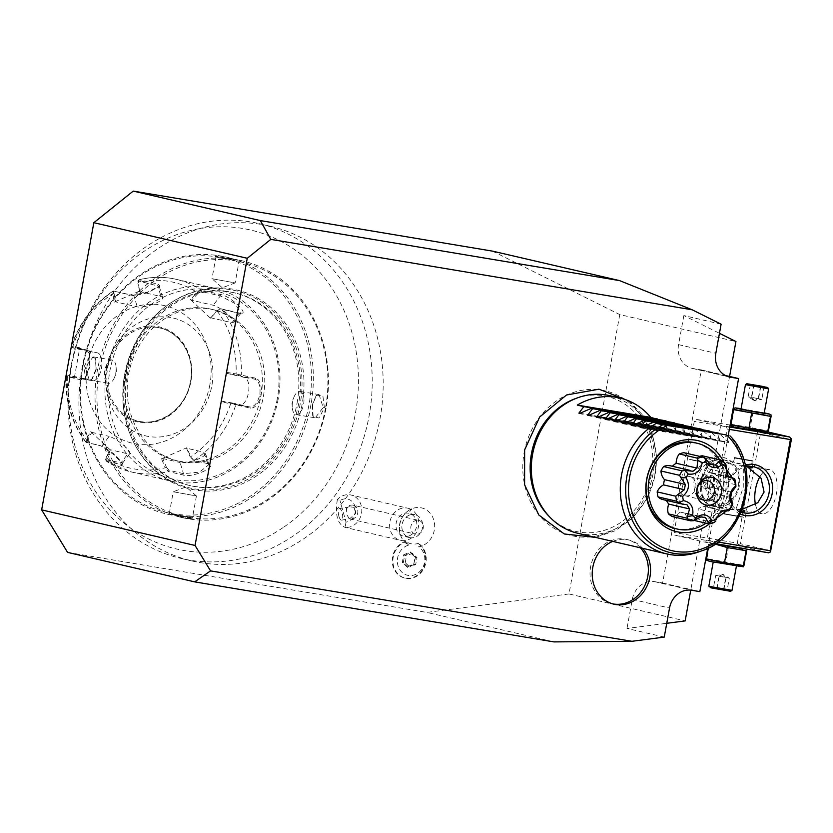 <?xml version="1.0" encoding="UTF-8"?>
<svg xmlns="http://www.w3.org/2000/svg" width="833" height="833" viewBox="0 0 833 833"><rect width="100%" height="100%" fill="white"/><g stroke="black" fill="none" stroke-linecap="round" stroke-linejoin="round"><path stroke-width="0.62" stroke-dasharray="4.17 3.12" d="M707.727 548.312L728.25 435.357M524.655 449.914A74.324 65.297 103.1 0 0 573.021 535.942A74.324 65.297 103.1 0 0 652.499 476.611A74.324 65.297 103.1 0 0 604.133 390.583A74.324 65.297 103.1 0 0 524.655 449.914M612.724 541.388A32.966 28.957 -76.9 0 1 628.832 539.961A32.966 28.957 -76.9 0 1 642.67 548.333M492.49 251.129L619.773 314.593L735.924 341.54M721.107 324.214L683.851 315.572L719.452 333.325M664.245 637.099L626.989 628.457L666.754 623.303M619.773 314.593L569.001 593.971L685.153 620.908M569.001 593.971L426.84 612.411L67.577 552.383M553.945 641.899L426.84 612.411M683.851 315.572L678.572 344.643A21.189 18.618 103.1 0 0 692.15 368.353A21.189 18.618 103.1 0 0 693.16 368.55L701.324 369.914L662.599 582.985L654.436 581.621A21.189 18.618 103.1 0 0 632.278 599.396L626.989 628.457M729.573 376.474L690.744 590.128M662.599 582.985L699.855 591.628M701.324 369.914L725.439 375.506M727.126 429.005L726.449 426.434L695.774 419.311L694.253 421.373L674.053 532.537L674.73 535.109L705.405 542.231L706.925 540.169L727.126 429.005L729.344 429.37M729.781 426.985L726.449 426.434M768.109 431.994L730.697 425.153M730.125 425.059L695.774 419.311M732.051 426.506L766.443 432.754M759.05 429.89L759.311 431.088L757.53 431.952L694.253 421.373M757.53 431.952L737.33 543.116L674.053 532.537M694.358 478.663A25.906 22.751 103.1 0 0 712.184 507.891A25.906 22.751 103.1 0 0 739.267 486.17A25.906 22.751 103.1 0 0 721.44 456.942A25.906 22.751 103.1 0 0 694.358 478.663M737.33 543.116L738.684 544.574L738.007 545.688L674.73 535.109M715.401 543.897L705.405 542.231M768.682 552.8L738.007 545.688M713.027 542.866L745.41 548.489L713.027 542.866M718.046 542.023L706.925 540.169M740.235 514.065A25.906 22.751 -76.9 0 1 727.23 486.285A25.906 22.751 -76.9 0 1 745.191 465.116M771.15 550.832L740.464 543.71L760.664 432.546L791.35 439.657M760.664 432.546L759.311 431.088M755.469 504.496A22.366 10.673 -80.5 0 0 762.226 513.753A22.366 10.673 -80.5 0 0 776.314 494.104A22.366 10.673 -80.5 0 0 769.598 469.625A22.366 10.673 -80.5 0 0 759.946 476.611M740.464 543.71L738.684 544.574M742.213 509.265L735.966 509.359L743.255 487.222L743.338 465.231L747.097 466.574M738.319 486.076A23.543 20.69 103.1 0 0 723.231 459.733A23.543 20.69 103.1 0 0 697.492 479.256A23.543 20.69 103.1 0 0 712.59 505.61A23.543 20.69 103.1 0 0 738.319 486.076M723.242 485.233L730.531 463.096L713.85 466.303L702.427 480.402L709.456 499.144L723.159 507.224L723.242 485.233A22.366 10.673 -80.5 0 1 709.154 504.881A22.366 10.673 -80.5 0 1 704.031 500.394A22.366 10.673 -80.5 0 1 702.427 480.402A22.366 10.673 99.5 0 1 710.216 463.335A22.366 10.673 99.5 0 1 716.526 460.753A22.366 10.673 99.5 0 1 723.242 485.233M741.099 512.076A23.543 20.69 -76.9 0 1 728.177 486.378A23.543 20.69 -76.9 0 1 745.577 466.855M747.513 466.522L739.485 463.502L732.905 464.21L733.977 465.053L748.607 465.616L750.95 466.418M741.172 511.92L725.085 507.255L728.844 509.38L742.026 509.775M709.622 500.404A18.836 8.986 99.5 0 1 706.665 500.883A18.836 8.986 99.5 0 1 702.354 497.103A18.836 8.986 99.5 0 1 701.011 480.277A18.836 8.986 99.5 0 1 707.571 465.897A18.836 8.986 99.5 0 1 709.924 464.21A18.836 8.986 99.5 0 1 712.881 463.731A18.836 8.986 99.5 0 1 718.535 484.337A18.836 8.986 99.5 0 1 709.622 500.404M710.851 500.612A18.836 8.986 99.5 0 1 707.894 501.091A18.836 8.986 99.5 0 1 701.75 484.015A18.836 8.986 99.5 0 1 711.153 464.408A18.836 8.986 -80.5 0 1 714.1 463.929A18.836 8.986 -80.5 0 1 720.243 481.005A18.836 8.986 -80.5 0 1 710.851 500.612M714.422 477.132L714.36 484.681L710.934 490.064L707.571 487.899L707.634 480.339L711.059 474.956L710.403 475.685L713.392 477.611L713.329 484.327L710.289 489.117L707.3 487.19L707.352 480.474L711.059 474.956L714.422 477.132L713.392 477.611L706.29 476.424L700.563 480.766L703.302 474.498L706.29 476.424L706.228 483.14L703.187 487.93L700.199 486.003L700.251 479.287L703.302 474.498L710.403 475.685M707.571 487.899L707.3 487.19L707.571 487.899L707.3 487.19L700.199 486.003L700.251 479.287L707.352 480.474M710.934 490.064L710.289 489.117L710.934 490.064M714.36 484.681L706.228 483.14L700.563 480.766L703.187 487.93L710.289 489.117M742.161 517.189L723.867 513.982L742.161 517.189M725.512 513.93L742.942 516.97L725.512 513.93M752.438 460.68L734.133 457.473L752.438 460.68M751.939 461.076L734.508 458.035L751.939 461.076M715.11 544.095L709.039 543.928L709.706 543.47L728.563 546.625L746.753 550.238M708.3 548.031L709.706 543.47L706.946 558.631L744.004 565.388M728.563 546.625L725.803 561.786M706.29 559.089L706.946 558.631M707.634 560.828L742.026 567.075M714.631 562.223L736.424 566.034L714.631 562.223M708.831 586.14L731.999 590.347M730.624 591.305L709.789 587.515M715.88 588.806L716.817 587.713L718.879 576.394L722.742 574.354L726.084 577.394L719.243 576.144L722.94 574.395L715.641 575.645L729.323 578.144L726.084 577.394L724.033 588.712L724.533 589.993L728.427 590.899L715.88 588.806L711.996 587.9L716.359 588.504L717.182 587.463L727.271 589.462L713.579 586.963L717.182 587.463L719.243 576.144L715.641 575.645L713.579 586.963L711.996 587.9L724.533 589.993L716.338 588.504M724.096 590.305L723.658 588.962L725.72 577.644L722.94 574.395L729.323 578.144L727.271 589.462L728.427 590.899L724.491 589.993M730.697 424.768L731.364 424.309L750.221 427.454L768.411 431.067M741.089 408.639L764.257 412.845M764.205 413.178L741.037 408.972M733.457 409.607L734.112 409.149L771.171 415.906M734.112 409.149L731.364 424.309M752.97 412.304L750.221 427.454M768.62 388.855L745.462 384.648M761.57 386.2L760.633 387.283L750.189 385.533L763.871 388.032L760.633 387.283L758.582 398.601L754.521 400.6L751.73 397.351L761.82 399.351L754.521 400.6L758.207 398.851L760.269 387.532L761.133 386.502M765.465 387.095L763.871 388.032L761.82 399.351L751.366 397.612L754.406 400.59L748.128 396.852L750.189 385.533L749.034 384.096M752.959 385.013L753.428 386.283L751.366 397.612L748.128 396.852L751.73 397.351L753.792 386.033L753.355 384.7M422.248 545.792A19.877 17.462 -76.9 0 1 418.697 546.812A15.546 13.651 103.1 0 1 420.124 571.199A15.546 13.651 103.1 0 1 398.695 567.627A15.546 13.651 103.1 0 1 408.649 545.126A19.877 17.462 -76.9 0 1 402.224 538.816A19.877 17.462 -76.9 0 1 408.826 510.358A19.877 17.462 -76.9 0 1 411.898 508.734A19.877 17.462 -76.9 0 1 433.889 520.386A19.877 17.462 -76.9 0 1 422.248 545.792M147.399 256.418A171.89 151.012 -76.9 0 1 269.892 226.128A171.89 151.012 -76.9 0 1 381.202 356.43A171.89 151.012 -76.9 0 1 314.687 530.725A171.89 151.012 103.1 0 1 192.204 561.015A171.89 151.012 103.1 0 1 80.895 430.713A171.89 151.012 103.1 0 1 147.399 256.418M408.649 545.126L405.567 541.898L405.931 541.429A17.441 15.317 -76.9 0 0 418.114 543.47L419.634 544.251L418.697 546.812M409.222 515.179A11.777 10.34 103.1 0 1 414.949 514.679A11.777 10.34 103.1 0 1 422.706 525.248A11.777 10.34 103.1 0 1 415.344 537.129A11.777 10.34 -76.9 0 1 409.628 537.618A11.777 10.34 -76.9 0 1 401.87 527.06A11.777 10.34 -76.9 0 1 409.222 515.179A21.189 8.601 67.8 0 1 411.898 508.734M409.44 535.754A11.777 10.34 103.1 0 0 416.792 523.884A11.777 10.34 103.1 0 0 409.034 513.315A11.777 10.34 103.1 0 0 403.307 513.805A11.777 10.34 -76.9 0 0 395.956 525.685A11.777 10.34 -76.9 0 0 403.713 536.254A11.777 10.34 -76.9 0 0 409.44 535.754M407.91 508.213A16.483 14.484 103.1 0 1 418.77 523.009A16.483 14.484 103.1 0 1 408.472 539.638A16.483 14.484 -76.9 0 1 400.454 540.325A16.483 14.484 -76.9 0 1 389.594 525.54A16.483 14.484 -76.9 0 1 399.892 508.911A16.483 14.484 103.1 0 1 407.91 508.213L350.932 495A16.483 14.484 103.1 0 0 342.915 495.697A16.483 14.484 103.1 0 0 337.355 499.623L340.02 500.612A11.777 10.34 -76.9 0 1 354.973 506.474A11.777 10.34 -76.9 0 1 346.018 522.114L340.02 500.612M346.018 522.114L345.101 527.383A16.483 14.484 103.1 0 0 351.495 526.414A16.483 14.484 103.1 0 0 361.793 509.796A16.483 14.484 103.1 0 0 350.932 495M337.355 499.623C334.918 514.867 337.5 524.113 345.101 527.383L400.454 540.325M338.906 516.273A5.883 1.968 -100.3 0 1 339.437 508.599A5.883 1.968 -100.3 0 1 342.071 512.493A5.883 1.968 -100.3 0 1 341.54 520.177A5.883 1.968 -100.3 0 1 338.906 516.273M353.182 505.194A7.06 6.206 103.1 0 1 357.836 511.535A7.06 6.206 103.1 0 1 353.421 518.657A7.06 6.206 -76.9 0 1 349.995 518.959A7.06 6.206 -76.9 0 1 349.308 518.751L346.913 514.825L346.434 508.432A7.06 6.206 -76.9 0 1 349.745 505.485A7.06 6.206 103.1 0 1 353.182 505.194L418.666 520.386A7.06 6.206 103.1 0 0 415.23 520.677A7.06 6.206 103.1 0 0 410.825 527.81A7.06 6.206 103.1 0 0 415.48 534.14A7.06 6.206 103.1 0 0 418.905 533.849A7.06 6.206 103.1 0 0 423.32 526.727A7.06 6.206 103.1 0 0 418.666 520.386M341.54 520.177L349.725 518.688L355.753 513.503A5.883 1.968 79.7 0 0 355.17 510.119A5.883 1.968 -100.3 0 0 354.046 507.38L349.589 506.745L346.434 508.432M354.046 507.38L355.753 513.503M419.634 544.251A18.836 16.545 -76.9 0 1 424.549 567.023A18.836 16.545 -76.9 0 1 405.307 578.144A18.836 16.545 -76.9 0 1 392.884 560.713A18.836 16.545 -76.9 0 1 405.567 541.898M418.114 543.47A18.836 16.545 -76.9 0 1 424.112 566.325A18.836 16.545 -76.9 0 1 404.651 577.987A18.836 16.545 -76.9 0 1 392.239 559.974A18.836 16.545 -76.9 0 1 405.931 541.429M403.703 554.788L410.305 551.915L415.5 556.767L414.105 564.493L407.504 567.367L408.003 566.596L403.38 562.285L404.63 555.413L410.502 552.852L415.126 557.162L413.876 564.035L408.003 566.596L409.846 567.023L405.223 562.712L402.297 562.525L403.703 554.788L406.473 555.84L412.345 553.279L416.969 557.589L415.719 564.462L409.846 567.023M414.105 564.493L415.719 564.462M415.5 556.767L415.126 557.162L416.969 557.589M410.305 551.915L410.502 552.852L412.345 553.279M405.223 562.712L406.473 555.84M303.733 528.184A171.89 151.012 103.1 0 0 370.237 353.89A171.89 151.012 103.1 0 0 258.928 223.588A171.89 151.012 103.1 0 0 136.445 253.878A171.89 151.012 103.1 0 0 69.93 428.162A171.89 151.012 103.1 0 0 181.24 558.474A171.89 151.012 103.1 0 0 303.733 528.184M283.085 527.601A163.737 143.849 -76.9 0 1 92.453 486.607A163.737 143.849 -76.9 0 1 124.273 267.174A163.737 143.849 -76.9 0 1 334.574 292.404A163.737 143.849 -76.9 0 1 283.085 527.601M164.767 310.449A98.898 86.882 103.1 0 0 127.157 375.037A98.898 86.882 103.1 0 0 190.538 485.701A98.898 86.882 103.1 0 0 261.01 468.271A98.898 86.882 103.1 0 0 298.62 403.682A98.898 86.882 103.1 0 0 235.229 293.018A98.898 86.882 103.1 0 0 164.767 310.449M297.048 403.318A98.898 86.882 103.1 0 0 233.667 292.654A98.898 86.882 103.1 0 0 125.585 374.673A98.898 86.882 103.1 0 0 188.976 485.337A98.898 86.882 103.1 0 0 297.048 403.318M124.638 374.579A101.251 88.954 -76.9 0 1 230.512 289.665A101.251 88.954 -76.9 0 1 300.192 403.911A101.251 88.954 -76.9 0 1 194.318 488.836A101.251 88.954 -76.9 0 1 124.638 374.579M325.505 408.149A130.448 114.6 -76.9 0 1 189.101 517.553A130.448 114.6 -76.9 0 1 99.335 370.352A130.448 114.6 -76.9 0 1 235.729 260.948A130.448 114.6 -76.9 0 1 325.505 408.149M326.067 408.201A131.864 115.839 -76.9 0 1 181.958 517.553A131.864 115.839 -76.9 0 1 97.451 369.998A131.864 115.839 -76.9 0 1 241.56 260.646A131.864 115.839 -76.9 0 1 326.067 408.201M310.948 404.692A131.864 115.839 -76.9 0 1 166.839 514.044A131.864 115.839 -76.9 0 1 82.332 366.489A131.864 115.839 -76.9 0 1 226.43 257.137A131.864 115.839 -76.9 0 1 310.948 404.692M312.594 405.067L313.093 416.458L318.997 418.031L324.422 407.816L322.871 395.873L316.717 395.175L312.208 405.036L312.656 415.49L315.218 417.833L323.173 407.576L319.091 394.603L315.988 395.956L312.208 405.036M95.805 369.613L91.682 379.504L85.528 378.817L83.966 366.874L89.391 356.659L95.295 358.221L96.18 369.654L92.421 378.723L89.298 380.087L85.226 367.114L93.181 356.857L95.733 359.19L96.18 369.654M196.411 495.968L186.103 486.92L173.254 491.772L196.421 495.979L192.465 517.741L186.28 517.376C199.93 519.001 188.185 516.283 175.315 514.836L186.28 517.376L186.55 518.407C201.367 520.219 188.768 517.303 174.711 515.658L186.55 518.407L193.277 518.782L192.444 517.678M215.955 257.001L215.122 255.908L221.849 256.283L233.688 259.021C219.537 257.366 207.073 254.471 221.849 256.283L222.119 257.303L233.073 259.844C220.172 258.397 208.5 255.679 222.119 257.303L215.934 256.939L211.978 278.701L235.145 282.918L239.102 261.156L233.073 259.844L233.688 259.021M82.894 366.541A130.448 114.6 -76.9 0 1 219.298 257.137A130.448 114.6 -76.9 0 1 309.064 404.328A130.448 114.6 -76.9 0 1 172.66 513.742A130.448 114.6 -76.9 0 1 82.894 366.541M263.343 396.695A77.708 68.264 103.1 0 0 213.54 309.741A77.708 68.264 103.1 0 0 128.615 374.184A77.708 68.264 103.1 0 0 178.418 461.128A77.708 68.264 103.1 0 0 263.343 396.695M260.927 396.133A77.708 68.264 103.1 0 0 211.124 309.178A77.708 68.264 103.1 0 0 126.21 373.621A77.708 68.264 103.1 0 0 176.013 460.576A77.708 68.264 103.1 0 0 260.927 396.133M277.264 398.861A96.545 84.81 -76.9 0 1 176.315 479.829A96.545 84.81 -76.9 0 1 109.883 370.893A96.545 84.81 -76.9 0 1 210.822 289.926A96.545 84.81 -76.9 0 1 277.264 398.861M278.201 398.945A98.898 86.882 -76.9 0 1 170.13 480.964A98.898 86.882 -76.9 0 1 106.739 370.3A98.898 86.882 -76.9 0 1 214.82 288.28A98.898 86.882 -76.9 0 1 278.201 398.945M161.498 458.785L162.779 458.525L166.465 467.282L165.288 467.771L168.297 471.551L182.812 474.914C191.028 478.621 218.756 466.647 208.375 463.773L193.86 460.399L190.674 456.703L186.884 447.706L161.498 458.785L165.288 467.771A95.41 83.821 103.1 0 1 106.312 457.911L110.706 450.299L90.714 431.64L86.33 439.262L86.299 442.427L100.824 445.801L113.85 454.693L122.92 464.116L120.952 464.585L106.103 461.076L106.228 457.223L110.508 449.789L127.845 453.818A14.13 3.051 37 0 0 129.781 453.61A14.13 3.051 37 0 0 122.815 444.635A14.13 3.051 37 0 0 109.154 436.377L102.084 445.749L114.215 454.079L122.576 463.148L106.26 459.816L105.656 458.941L106.228 457.223M166.465 467.282L168.953 470.291L183.468 473.654L199.524 472.113L208.916 464.595L207.74 463.471L208.948 463.939L193.86 460.399A98.898 86.882 103.1 0 0 235.843 404.786L250.358 408.149C255.054 408.347 258.647 403.963 261.114 394.988C261.968 385.679 260.198 380.098 255.793 378.224L236.093 373.955L236.135 374.985L227.034 373.392L244.381 377.411A14.13 6.737 -80.5 0 1 248.463 392.624A14.13 6.737 -80.5 0 1 239.519 405.244A14.13 6.737 -80.5 0 1 239.331 405.202L249.942 406.983L239.519 405.244M74.387 377.484L79.791 347.757L71.857 346.549L86.372 349.912L89.318 352.817L89.652 366.333L84.976 378.172L80.936 379.838L66.421 376.474L68.171 375.558L75.012 376.631L92.359 380.65A14.13 6.737 99.5 0 0 92.557 380.691A14.13 6.737 99.5 0 0 101.491 368.071A14.13 6.737 99.5 0 0 97.409 352.859L86.986 351.12L89.756 353.869L90.026 366.364L85.726 377.328L82.123 378.942L68.171 375.558L66.421 376.474L74.387 377.484L75.012 376.631M85.778 442.115L100.824 445.801M67.369 376.391A95.41 83.821 103.1 0 0 86.33 439.262L87.538 439.782L87.569 442.375M207.74 463.471L203.856 452.194A14.13 3.686 -16.8 0 1 205.512 453.298A14.13 3.686 -16.8 0 1 195.901 459.962A14.13 3.686 -16.8 0 1 180.115 462.554L183.468 473.654L182.812 474.914M210.426 318.164L216.767 310.761L221.391 308.897L240.3 313.281C250.858 315.093 229.044 294.82 220.172 294.497L201.263 290.113L197.15 292.435L190.445 299.516L210.426 318.164L217.132 311.084A95.41 83.821 103.1 0 1 236.093 373.955L226.753 372.32L223.89 387.147L221.359 402.047L230.689 403.682A95.41 83.821 103.1 0 1 190.674 456.703L190.205 456.932L186.509 448.175L203.856 452.194M193.86 460.399L190.205 456.932M221.359 402.047L221.984 401.183L231.085 402.776L230.689 403.682L235.843 404.786L235.229 403.578L249.744 406.952C254.211 407.118 257.584 403.047 259.854 394.748C260.656 386.148 258.969 380.941 254.794 379.15L236.135 374.985M231.085 402.776L235.229 403.578M216.767 310.761L220.131 308.949L239.987 313.447L241.091 312.958L234.625 303.274L220.339 295.892L201.44 291.508L198.077 293.32L197.15 292.435A95.41 83.821 103.1 0 0 138.174 282.574L138.747 281.033L159.249 286.333L147.972 292.706L133.915 295.777L115.006 291.383L114.1 293.612L112.788 293.643A95.41 83.821 103.1 0 0 72.773 346.663L71.857 346.549A98.898 86.882 103.1 0 1 113.84 290.925L112.788 293.643L114.256 302.098L139.642 291.019L138.174 282.574L138.955 279.773L158.301 284.168L159.842 285.854L147.785 292.081L132.739 295.309L113.173 291.009M210.228 317.665L231.959 322.704L239.029 313.333L241.299 313.395L239.977 313.447M198.077 293.32L191.548 300.224L213.269 305.263A14.13 3.051 -143 0 1 226.93 313.52A14.13 3.051 -143 0 1 233.886 322.496A14.13 3.051 -143 0 1 231.959 322.704M138.268 280.492L137.882 281.564L138.747 281.033L139.403 279.773A98.898 86.882 103.1 0 1 176.2 279.326A98.898 86.882 103.1 0 1 201.263 290.113L201.44 291.508M72.773 346.663L73.221 347.767L72.471 347.746L86.986 351.12L86.372 349.912M79.791 347.757L80.062 348.84L72.471 347.746L71.857 346.549M209.885 384.69A70.638 62.059 -76.9 0 1 136.018 443.937A70.638 62.059 -76.9 0 1 87.403 364.229A70.638 62.059 -76.9 0 1 161.269 304.982A70.638 62.059 -76.9 0 1 209.885 384.69M90.714 431.64L91.817 432.358L87.538 439.782M91.817 432.358L109.154 436.377M162.779 458.525L180.115 462.554M221.984 401.183L239.331 405.202M226.753 372.32L227.034 373.392M190.445 299.516L191.548 300.224M139.642 291.019L137.841 283.251M139.267 291.488L160.998 296.527A14.13 3.686 163.2 0 1 162.654 297.631A14.13 3.686 163.2 0 1 153.033 304.295A14.13 3.686 163.2 0 1 137.258 306.877L115.537 301.838L114.1 293.612M114.256 302.098L115.537 301.838M80.062 348.84L97.409 352.859M157.687 327.546A47.804 42.004 -76.9 0 1 190.58 381.493A47.804 42.004 -76.9 0 1 140.59 421.592A47.804 42.004 -76.9 0 1 128.605 417.375A47.804 42.004 -76.9 0 1 107.696 367.645A47.804 42.004 -76.9 0 1 149.544 327.098A47.804 42.004 -76.9 0 1 157.687 327.546M148.566 436.471A60.517 53.166 -76.9 0 1 106.926 368.186A60.517 53.166 -76.9 0 1 170.203 317.425A60.517 53.166 -76.9 0 1 211.842 385.71A60.517 53.166 -76.9 0 1 148.566 436.471M292.258 407.181L291.966 402.006L293.924 397.216A11.777 5.612 99.5 0 0 292.612 401.766A11.777 5.612 -80.5 0 0 292.258 407.181A11.777 5.612 -80.5 0 0 296.152 414.647A11.777 5.612 -80.5 0 0 303.576 404.307A11.777 5.612 99.5 0 0 300.036 391.416L319.091 394.603M293.924 397.216A11.777 5.612 99.5 0 1 300.036 391.416M235.125 282.928L222.296 287.77L211.988 278.722L235.145 282.918M116.141 367.509L116.433 372.684L114.475 377.474A11.777 5.612 99.5 0 0 115.777 372.924A11.777 5.612 -80.5 0 0 116.141 367.509A11.777 5.612 -80.5 0 0 112.236 360.043A11.777 5.612 -80.5 0 0 104.823 370.383A11.777 5.612 99.5 0 0 108.363 383.263L89.298 380.087M114.475 377.474A11.777 5.612 99.5 0 1 108.363 383.263M174.711 515.658L175.315 514.836L169.297 513.534L168.141 514.273M169.297 513.534L173.254 491.772L196.421 495.979M575.874 398.434A69.274 60.861 -76.9 0 1 651.51 473.967A69.274 60.861 -76.9 0 1 651.042 476.372A69.274 60.861 -76.9 0 1 608.361 528.945A69.274 60.861 -76.9 0 1 548.624 515.877M577.873 533.297A70.638 62.059 103.1 0 0 655.071 474.716A70.638 62.059 103.1 0 0 609.798 395.675M579.935 413.293L667.223 427.933L657.331 418.905M579.841 413.335L667.223 427.933L664.786 420.634M588.702 415.323L675.99 429.974L666.098 420.936M588.608 415.365L675.99 429.974L673.553 422.664M597.469 417.354L684.747 432.004L674.865 422.966M597.376 417.406L684.747 432.004L682.321 424.705M606.226 419.395L693.514 434.035L683.633 425.007M606.143 419.436L693.514 434.035L691.088 426.735M614.993 421.425L702.281 436.065L692.4 427.037M614.91 421.467L702.281 436.065L699.855 428.766M623.761 423.456L711.049 438.106L701.167 429.068M623.667 423.508L711.049 438.106L708.623 430.807M632.528 425.496L719.816 440.136L709.924 431.109M632.434 425.538L719.816 440.136L717.39 432.837M641.295 427.527L728.583 442.167L718.692 433.139M641.202 427.568L728.583 442.167L726.157 434.868M698.71 551.915A70.638 62.059 103.1 0 0 744.046 495.354A70.638 62.059 103.1 0 0 729.656 435.68M727.948 475.508A46.752 41.067 -76.9 0 1 727.719 492.917A46.752 41.067 -76.9 0 1 709.383 523.884M723.731 462.023A46.752 41.067 -76.9 0 1 726.334 468.583M675.053 528.528A44.034 38.682 103.1 0 0 677.135 528.945A44.034 38.682 103.1 0 0 723.179 492.011A44.034 38.682 103.1 0 0 694.951 442.739M719.618 459.806A44.034 38.682 -76.9 0 1 706.051 523.176M732.051 505.61L713.423 501.289A34.143 29.998 -76.9 0 1 710.841 505.735A13.713 12.047 103.1 0 1 703.875 506.433L722.815 510.827M713.423 501.289A13.713 12.047 103.1 0 0 709.872 492.626A26.843 23.584 103.1 0 0 710.83 487.399A13.713 12.047 103.1 0 0 717.223 480.391A34.143 29.998 -76.9 0 0 716.359 475.372A13.713 12.047 103.1 0 0 711.351 472.665A13.713 12.047 103.1 0 0 708.237 472.415A26.843 23.584 103.1 0 0 705.655 468.177A13.713 12.047 103.1 0 0 706.02 458.421A34.143 29.998 -76.9 0 0 702.209 455.766M699.699 456.38A13.713 12.047 103.1 0 0 694.274 460.253A26.843 23.584 103.1 0 0 693.264 459.993A26.843 23.584 103.1 0 0 689.672 459.483A13.713 12.047 103.1 0 0 683.789 452.683M672.366 466.272A26.843 23.584 103.1 0 0 672.231 466.407A13.713 12.047 103.1 0 0 670.513 465.845M663.037 499.613A13.713 12.047 103.1 0 0 666.15 499.862A26.843 23.584 103.1 0 0 666.421 500.394M672.189 516.522A13.713 12.047 103.1 0 0 680.124 512.024A26.843 23.584 103.1 0 0 681.134 512.295A26.843 23.584 103.1 0 0 684.726 512.795A13.713 12.047 103.1 0 0 690.599 519.594A34.143 29.998 -76.9 0 0 695.128 518.334A13.713 12.047 103.1 0 0 698.231 509.025A26.843 23.584 103.1 0 0 702.157 505.881A13.713 12.047 103.1 0 0 703.875 506.433M729.469 510.056L710.841 505.735M722.982 510.712L702.157 505.881M719.056 513.857L698.231 509.025M713.756 522.655L695.128 518.334M694.222 520.438L690.599 519.594M705.551 517.626L684.726 512.795M700.949 516.856L680.124 512.024M686.975 504.694L666.15 499.862M693.056 471.239L672.231 466.407M710.497 464.314L689.672 459.483M715.099 465.085L694.274 460.253M724.648 462.742L706.02 458.421M726.48 473.009L705.655 468.177M729.062 477.247L708.237 472.415M734.987 479.693L716.359 475.372M735.851 484.712L717.223 480.391M731.655 492.23L710.83 487.399M730.697 497.457L709.872 492.626M678.624 484.712A9.892 8.684 103.1 0 0 684.965 495.77A9.892 8.684 103.1 0 0 695.774 487.576A9.892 8.684 103.1 0 0 689.432 476.507A9.892 8.684 103.1 0 0 678.624 484.712M640.473 547.822A32.966 28.957 103.1 0 0 626.645 539.451A32.966 28.957 103.1 0 0 590.618 566.794A32.966 28.957 103.1 0 0 611.745 603.675A32.966 28.957 103.1 0 0 612.849 603.904M632.278 599.396L669.534 608.038M654.436 581.621L691.692 590.264M693.16 368.55L728.427 376.735M678.572 344.643L715.828 353.286M407.504 567.367L402.297 562.525M263.238 471.041A102.188 89.777 -76.9 0 1 137.955 450.112A102.188 89.777 -76.9 0 1 163.789 307.96A102.188 89.777 -76.9 0 1 289.072 328.9A102.188 89.777 -76.9 0 1 263.238 471.041M83.966 366.874L85.226 367.114M66.421 376.474A98.898 86.882 103.1 0 0 86.299 442.427M106.26 459.816L106.426 461.211A98.898 86.882 103.1 0 0 131.499 471.999A98.898 86.882 103.1 0 0 168.297 471.551L168.953 470.291M80.936 379.838L81.936 378.911L92.359 380.65M120.952 464.585L120.775 463.179L127.845 453.818M250.358 408.149L249.744 406.952M261.114 394.988L259.854 394.748M255.793 378.224L254.794 379.15L244.381 377.411M240.279 375.787L241.278 374.85A98.898 86.882 103.1 0 0 221.391 308.897M220.172 294.497L220.339 295.892L213.269 305.263M158.301 284.168L157.645 285.417L160.998 296.527M132.739 295.309L133.915 295.777L137.258 306.877M113.84 290.925L115.006 291.383M106.385 367.395A48.741 42.816 -76.9 0 1 157.354 326.515A48.741 42.816 -76.9 0 1 190.892 381.514A48.741 42.816 -76.9 0 1 139.934 422.393A48.741 42.816 -76.9 0 1 106.385 367.395M324.422 407.816L323.173 407.576M730.177 436.003A68.587 60.257 -76.9 0 1 701.823 550.8M692.15 368.353L729.406 376.995M762.226 513.753L735.966 509.359M769.598 469.625L743.338 465.231M723.231 459.733L739.485 463.502M748.607 465.616L753.907 466.844M712.59 505.61L728.844 509.38M737.965 511.493L743.265 512.722M723.159 507.224L709.154 504.881M702.354 497.103L704.031 500.394M706.665 500.883L707.894 501.091M712.881 463.731L714.1 463.929M707.571 465.897L710.216 463.335M730.531 463.096L716.526 460.753M710.965 475.372L707.696 480.516M707.738 480.381L707.675 487.649M707.477 487.243L710.549 489.221M744.546 510.796L743.328 517.522M742.942 516.97L743.317 517.512M724.418 513.597L725.085 507.255M753.042 461.399L752.366 467.74M734.508 458.035L732.905 464.21M711.018 542.241L709.601 542.533M745.41 548.489L746.306 549.062M408.826 510.358A21.189 21.189 0 0 0 402.224 538.816M414.949 514.679L409.034 513.315M409.628 537.618L403.713 536.254M349.589 506.745L339.437 508.599M349.995 518.959L415.48 534.14M405.307 578.144L404.651 577.987M407.847 566.627L413.855 564.014M413.762 564.149L415.063 557.006M415.094 557.173L410.388 552.768M258.928 223.588L269.892 226.128M181.24 558.474L192.204 561.015M233.667 292.654L235.229 293.018M188.976 485.337L190.538 485.701M181.958 517.553L179.282 516.929M169.516 514.659L166.839 514.044M91.682 379.504L92.401 378.744M95.295 358.221L95.722 359.179M241.56 260.646L238.884 260.021M229.106 257.761L226.43 257.137M211.124 309.178L213.54 309.741M176.013 460.576L178.418 461.128M170.13 480.964L131.499 471.999L106.135 461.097M65.88 376.287L66.984 375.412M85.726 442.052C71.69 423.31 65.078 401.433 65.869 376.401M122.92 464.116L122.628 462.784M105.645 460.035L105.656 458.931M214.82 288.28L176.2 279.326C163.903 276.514 151.502 276.66 139.007 279.763M159.842 285.854L159.103 286.969M71.336 346.309C79.416 322.527 93.338 304.107 113.111 291.061M71.305 346.403L72.034 347.621M89.318 352.817L89.735 353.817M84.976 378.172L85.695 377.359M82.113 378.942L92.557 380.691M122.576 463.148L129.781 453.61M208.916 464.595L205.512 453.298M241.091 312.958L233.886 322.496M159.249 286.333L162.654 297.631M128.605 417.375C151.95 431.775 185.832 412.241 190.403 381.452C196.421 352.973 175.055 324.755 149.544 327.098M316.717 395.186L315.999 395.946M313.104 416.458L312.667 415.511M296.152 414.647L315.218 417.833M240.258 260.417L239.092 261.156M112.236 360.043L93.181 356.857M629.238 401.089L643.18 415.636L652.499 434.253L656.425 455.339L654.665 477.111L646.741 498.915L633.33 517.324L615.681 530.59L595.48 537.379M640.338 427.818L728.406 442.531M631.57 425.778L719.65 440.501M622.803 423.747L710.882 438.46M614.036 421.717L702.115 436.43M605.268 419.686L693.348 434.399M596.501 417.645L684.58 432.369M587.744 415.615L675.813 430.328M578.977 413.584L667.046 428.297M681.134 512.295L700.917 516.876M693.264 459.993L710.226 463.929M711.351 472.665L728.698 476.695M716.463 518.209L715.901 519.948M725.553 467.99L725.637 466.418M684.965 495.77L703.458 500.071M689.432 476.507L707.925 480.797M626.645 539.451L628.832 539.961M611.745 603.675L613.931 604.185"/><path stroke-width="1.25" d="M247.245 258.282L195.057 545.459L210.562 570.886L631.935 641.295L553.945 641.899L194.683 581.871L67.577 552.383L41.65 509.879L93.837 222.703L247.245 258.282L270.808 239.383L692.181 309.793L721.107 324.214L715.828 353.286A21.189 18.618 -76.9 0 0 729.406 376.995A21.189 18.618 -76.9 0 0 730.416 377.193L738.579 378.557L728.25 435.357M631.935 641.295L664.245 637.099L669.534 608.038A21.189 18.618 -76.9 0 1 691.692 590.264L699.855 591.628L707.727 548.312M642.67 548.333A32.966 28.957 -76.9 0 1 649.959 576.852A32.966 28.957 -76.9 0 1 613.931 604.185A32.966 28.957 -76.9 0 1 592.804 567.304A32.966 28.957 -76.9 0 1 612.724 541.388M270.808 239.383L260.344 220.589L619.606 280.617L692.181 309.793M619.606 280.617L492.49 251.129L133.228 191.101L260.344 220.589M719.452 333.325L735.924 341.54L729.573 376.474M93.837 222.703L133.228 191.101M41.65 509.879L195.057 545.459M194.683 581.871L210.562 570.886M690.744 590.128L685.153 620.908L666.754 623.303M725.439 375.506L738.579 378.557M768.109 431.994L789.726 437.002L729.781 426.985M789.726 437.002L791.35 439.657L770.463 551.946L770.202 550.738L718.046 542.023M729.344 429.37L790.402 439.574L791.09 438.46M730.697 425.153L730.125 425.059M767.849 432.462L734.071 427.069L730.77 425.705M770.463 551.946L768.682 552.8L715.401 543.897M790.402 439.574L770.202 550.738M745.191 465.116A25.906 22.751 -76.9 0 1 772.139 493.792A25.906 22.751 -76.9 0 1 740.235 514.065M759.946 476.611A22.366 10.673 -80.5 0 0 755.5 489.273A22.366 10.673 -80.5 0 0 755.469 504.496M747.097 466.574L761.091 478.288L764.069 492.053L757.801 502.705L742.213 509.265M745.577 466.855A23.543 20.69 -76.9 0 1 753.907 466.844A23.543 20.69 -76.9 0 1 769.005 493.198A23.543 20.69 -76.9 0 1 743.265 512.722A23.543 20.69 -76.9 0 1 741.099 512.076M750.95 466.418L752.366 467.74L751.116 467.917L747.513 466.522M742.026 509.775L744.546 510.796L741.172 511.92M746.753 550.238L744.004 565.388L743.338 565.846L746.097 550.696L746.753 550.238L746.097 550.696L727.24 547.541L715.11 544.095M744.004 565.388L743.338 565.846L724.481 562.702L706.29 559.089L706.946 558.631M708.3 548.031L706.29 559.089M727.24 547.541L724.481 562.702M743.442 566.784L709.654 561.39L706.363 560.026M736.362 566.367L731.999 590.347L710.216 586.536L708.831 586.14L713.194 562.15M708.841 586.151L711.028 587.869L730.624 591.305L731.999 590.358M771.171 415.906L770.504 416.365L771.171 415.906L768.411 431.067L767.745 431.525L730.697 424.768L731.364 424.309M768.411 431.067L767.745 431.525L770.504 416.365L733.457 409.607L730.697 424.768M751.647 413.22L748.898 428.37M764.257 412.845L769.817 414.168L757.322 412.377L737.434 408.534L735.424 407.92L741.089 408.639M745.452 384.648L741.037 408.972L755.416 411.887L764.205 413.178L768.62 388.865L745.452 384.648L746.826 383.701L767.672 387.48L768.62 388.855M733.457 409.607L734.112 409.149M746.826 383.701L767.672 387.48M761.57 386.2L749.034 384.096L765.465 387.095L761.57 386.2L760.633 387.283M761.133 386.502L752.959 385.013M753.355 384.7L753.792 386.033M550.155 517.449L548.624 515.877A69.274 60.861 -76.9 0 1 531.412 453.902A69.274 60.861 -76.9 0 1 531.881 451.496A69.274 60.861 -76.9 0 1 575.874 398.434L577.935 397.695A70.638 62.059 103.1 0 0 532.599 454.256A70.638 62.059 103.1 0 0 550.155 517.449A70.638 62.059 103.1 0 0 577.873 533.297L666.848 553.935A70.638 62.059 103.1 0 0 698.71 551.915L701.823 550.8A68.587 60.257 -76.9 0 1 628.915 511.577A68.587 60.257 -76.9 0 1 662.797 424.747L726.157 434.868L656.175 423.403A70.638 62.059 103.1 0 0 621.574 474.893A70.638 62.059 103.1 0 0 666.848 553.935M657.997 419.499L650.76 417.375A70.638 62.059 103.1 0 0 619.877 398.007L609.798 395.675A70.638 62.059 103.1 0 0 577.935 397.695M652.666 422.591L641.202 427.568L640.275 427.35L641.202 427.568M632.434 425.538L631.508 425.319L632.434 425.538L643.899 420.561L645.211 420.863L640.275 427.35L641.295 427.527M623.667 423.508L622.74 423.289L623.667 423.508L635.131 418.52L636.443 418.822L631.508 425.319L632.528 425.496M614.91 421.467L613.973 421.259L614.91 421.467L626.364 416.49L627.676 416.792L622.74 423.289L623.761 423.456M606.143 419.436L605.206 419.218L606.143 419.436L617.607 414.459L618.909 414.761L613.973 421.259L614.993 421.425M597.376 417.406L596.438 417.187L597.376 417.406L608.84 412.418L610.141 412.731L605.206 419.218L606.226 419.395M588.608 415.365L587.682 415.157L588.608 415.365L600.072 410.388L601.384 410.69L596.438 417.187L597.469 417.354M579.841 413.335L578.914 413.116L579.841 413.335L591.305 408.357L592.617 408.659L587.682 415.157L588.702 415.323M619.877 398.007A70.638 62.059 103.1 0 0 577.279 405.098L583.85 406.629L578.914 413.116L579.935 413.293M591.305 408.357L664.786 420.634L666.764 421.529M600.072 410.388L673.553 422.664L675.532 423.57M608.84 412.418L682.321 424.705L684.289 425.601M617.607 414.459L691.088 426.735L693.056 427.631M626.364 416.49L699.855 428.766L701.823 429.661M635.131 418.52L708.623 430.807L710.591 431.702M643.899 420.561L717.39 432.837L719.358 433.733M656.175 423.403L662.797 424.747M645.211 420.863L718.692 433.139M636.443 418.822L709.924 431.109M627.676 416.792L701.167 429.068M618.909 414.761L692.4 427.037M610.141 412.731L683.633 425.007M601.384 410.69L674.865 422.966M592.617 408.659L666.098 420.936M583.85 406.629L657.331 418.905M650.76 417.375L577.279 405.098M709.383 523.884A46.752 41.067 -76.9 0 1 663.693 525.842A46.752 41.067 -76.9 0 1 646.668 479.371A46.752 41.067 -76.9 0 1 681.311 440.584A46.752 41.067 -76.9 0 1 723.731 462.023M726.334 468.583A46.752 41.067 -76.9 0 1 727.948 475.508M677.25 529.038A44.034 38.682 103.1 0 1 649.251 478.579A44.034 38.682 103.1 0 1 695.066 442.833A44.034 38.682 -76.9 0 1 697.148 443.25L694.951 442.739A44.034 38.682 103.1 0 0 692.879 442.323A44.034 38.682 103.1 0 0 646.835 479.256A44.034 38.682 103.1 0 0 675.053 528.528L677.25 529.038A44.034 38.682 103.1 0 0 679.322 529.455A44.034 38.682 -76.9 0 0 706.051 523.176M697.148 443.25A44.034 38.682 -76.9 0 1 719.618 459.806M735.539 486.087L735.893 486.691L731.655 492.23L730.697 497.457L732.769 503.882L732.176 504.631C728.157 497.593 729.281 491.418 735.539 486.087A30.061 26.417 103.1 0 0 734.8 481.818L725.553 467.99L725.637 466.772A30.061 26.417 103.1 0 0 722.388 464.512C715.88 469.427 710.434 468.521 706.04 461.784L704.874 458.14L710.497 464.314L715.099 465.085L720.826 460.087L702.209 455.766A13.713 12.047 103.1 0 0 699.699 456.38M697.887 458.275L679.259 453.954A34.143 29.998 -76.9 0 1 683.789 452.683L702.417 457.005A34.143 29.998 -76.9 0 0 697.887 458.275L697.742 460.128L702.188 462.856C700.428 471.311 695.784 475.039 688.256 474.039A30.061 26.417 103.1 0 0 686.048 477.819C690.057 484.858 688.933 491.043 682.675 496.364A30.061 26.417 103.1 0 0 683.414 500.633C690.859 502.132 693.91 507.151 692.587 515.679A30.061 26.417 103.1 0 0 695.836 517.939C702.344 513.024 707.79 513.93 712.173 520.667A30.061 26.417 103.1 0 0 716.036 519.594L716.463 518.209L729.968 508.411A30.061 26.417 103.1 0 0 732.176 504.631M679.259 453.954A13.713 12.047 103.1 0 0 676.157 463.252A26.843 23.584 103.1 0 0 672.366 466.272M690.567 470.499L670.513 465.845A13.713 12.047 103.1 0 0 663.557 466.553A34.143 29.998 -76.9 0 0 660.965 470.999A13.713 12.047 103.1 0 0 664.515 479.662A26.843 23.584 103.1 0 0 663.568 484.889A13.713 12.047 103.1 0 0 657.164 491.886A34.143 29.998 -76.9 0 0 658.039 496.905A13.713 12.047 103.1 0 0 663.037 499.613L682.914 504.225L678.999 502.57L683.414 500.633M666.421 500.394A26.843 23.584 103.1 0 0 668.732 504.1A13.713 12.047 103.1 0 0 668.368 513.857A34.143 29.998 -76.9 0 0 672.189 516.522L690.817 520.844L693.504 520.698L695.836 517.939M732.769 503.882L732.051 505.61A34.143 29.998 -76.9 0 1 729.469 510.056L728.698 510.879L722.982 510.712L719.056 513.857L715.891 520M712.173 520.667L708.654 523.228L709.227 523.915A34.143 29.998 -76.9 0 0 713.756 522.655L715.776 521.239M709.227 523.915L694.222 520.438M708.654 523.228L705.551 517.626L700.949 516.856L693.504 520.698M700.917 516.876L701.803 517.085L700.949 516.856M690.817 520.844A34.143 29.998 -76.9 0 1 686.996 518.178L668.368 513.857M692.587 515.679L687.496 516.512L686.996 518.178M687.496 516.512L689.557 508.932L668.732 504.1M689.557 508.932L686.975 504.694L682.914 504.225M658.039 496.905L676.667 501.227L678.999 502.57M676.667 501.227A34.143 29.998 -76.9 0 1 675.792 496.208L657.164 491.886M682.675 496.364L677.635 494.667L675.792 496.208M677.635 494.667L684.393 489.71L663.568 484.889M684.393 489.71L685.34 484.494L664.515 479.662M685.34 484.494L680.759 477.486L686.048 477.819M660.965 470.999L679.593 475.32L680.759 477.486M679.593 475.32A34.143 29.998 -76.9 0 1 682.175 470.874L663.557 466.553M688.256 474.039L684.83 470.489L682.175 470.874M684.83 470.489L693.056 471.239L696.982 468.084L676.157 463.252M696.982 468.084L697.742 460.128M704.874 458.14L702.417 457.005M720.826 460.087A34.143 29.998 -76.9 0 1 724.648 462.742L726.022 464.856L726.48 473.009L729.062 477.247L731.228 477.278L734.529 478.788L734.8 481.818M735.893 486.691L735.851 484.712A34.143 29.998 -76.9 0 0 734.987 479.693L734.529 478.788M729.968 508.411L728.698 510.879M706.04 461.784A30.061 26.417 103.1 0 0 702.188 462.856M721.357 493.271A14.13 12.412 103.1 0 0 711.632 477.33A14.13 12.412 103.1 0 0 696.867 489.179A14.13 12.412 103.1 0 0 706.582 505.121A14.13 12.412 103.1 0 0 721.357 493.271M720.014 460.67L722.388 464.512M726.022 464.856L725.647 466.365M714.266 491.866A9.892 8.684 103.1 0 0 707.925 480.797A9.892 8.684 103.1 0 0 697.117 489.002A9.892 8.684 -76.9 0 0 703.458 500.071A9.892 8.684 -76.9 0 0 714.266 491.866M612.849 603.904A32.966 28.957 103.1 0 0 647.772 576.342A32.966 28.957 103.1 0 0 640.473 547.822M728.427 376.735L730.416 377.193M727.365 435.586A66.307 58.258 -76.9 0 1 723.2 535.817A66.307 58.258 -76.9 0 1 635.798 521.208A66.307 58.258 -76.9 0 1 667.223 425.538M769.817 414.168L771.087 414.969M735.424 407.92L734.019 408.212M765.392 387.085L761.112 386.491M752.949 385.002L749.106 384.117M595.48 537.379L564.337 533.984L538.836 515.013L524.603 484.764L524.634 449.914L539.68 416.989L566.534 394.988L598.979 389.188L629.238 401.089M701.823 550.8C745.504 537.4 762.518 468.5 730.177 436.003M722.815 510.827L723.992 511.108M710.226 463.929L713.933 464.783M728.698 476.695L731.228 477.278"/></g></svg>
